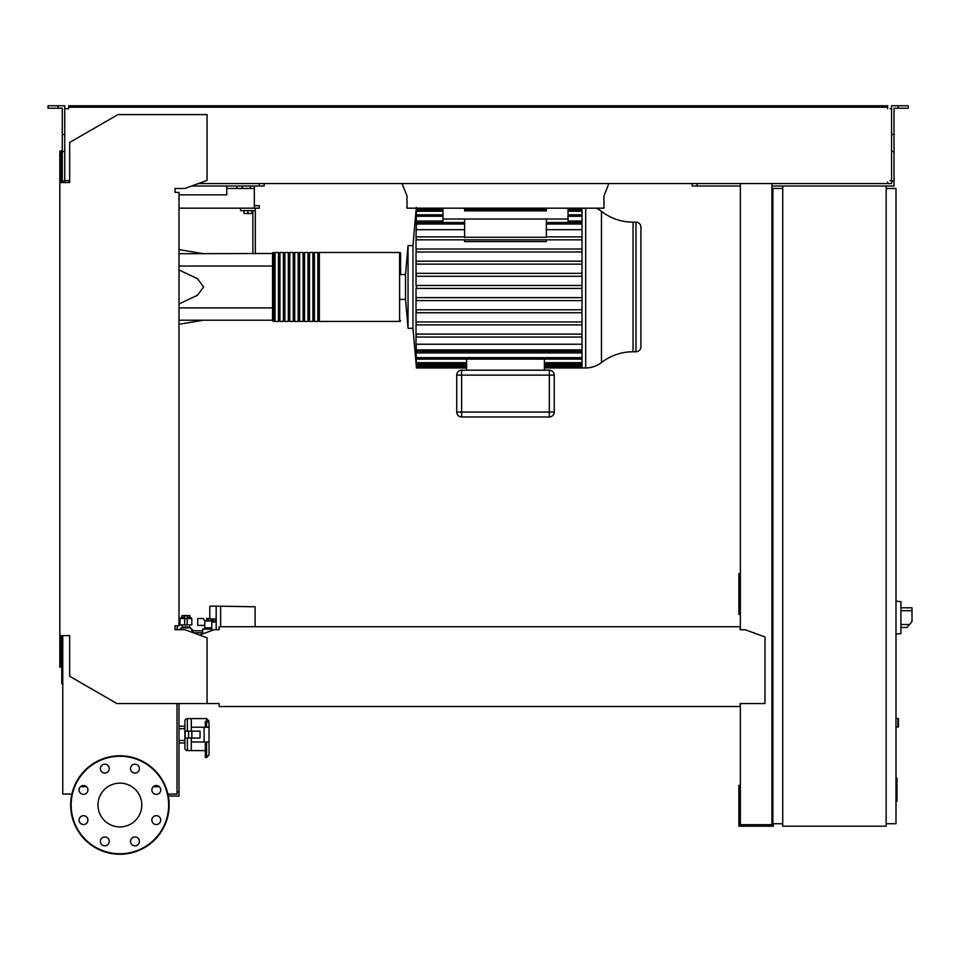 <?xml version="1.0" encoding="UTF-8"?>
<svg xmlns="http://www.w3.org/2000/svg" width="960" height="960" viewBox="0 0 960 960"><rect width="100%" height="100%" fill="white"/><g stroke="black" fill="none" stroke-linecap="round" stroke-linejoin="round"><path stroke-width="1.44" d="M895.992 778.296L896.976 778.296L896.976 795.3L895.992 795.3M896.976 793.26L895.992 793.26M896.976 795.3L896.976 801.204L895.992 801.204M896.976 801.204L895.992 801.552M180.3 629.7L181.356 627.852L190.464 627.852L193.284 632.76M216.192 629.7L216.192 606.192L209.796 606.192L209.796 618.996L216.192 618.996M211.764 629.088L202.656 629.088L202.656 633.912M216.192 621.948L211.764 621.948L211.764 630.588M255.096 626.748L255.096 606.792L220.632 606.192L220.632 626.748M216.192 606.192L220.632 606.192M204.624 625.392L204.624 627.852L211.764 627.852M204.768 625.392L197.724 625.392L197.724 618.504L203.196 618.504L204.768 620.964L204.768 625.392M214.812 621.948L216.096 618.996M204.768 620.964L214.812 620.964M187.14 617.52L190.836 617.52L191.82 618.504L187.14 618.504M184.68 618.588L184.68 624.9L187.14 624.9L187.14 615.636L184.68 615.636L184.68 618.588L187.14 618.588M184.68 617.52L180.984 617.52L180 618.504L184.68 618.504M180 618.504L180 624.9L184.68 624.9M187.14 624.9L191.82 624.9L191.82 618.504M189.6 624.9L189.6 627.684L185.916 626.868M189.888 617.52L189.888 615.552L181.932 615.552L181.932 617.52M183.924 615.552L183.924 617.52M187.896 615.552L187.896 617.52M184.488 626.988L182.22 627.684L182.22 624.9M179.412 629.7A8.868 8.868 0 0 1 181.116 628.284M181.848 627.852A8.868 8.868 0 0 1 189.972 627.852M190.704 628.284A8.868 8.868 0 0 1 193.284 630.816M192.168 630.816L202.656 630.816M206.1 629.088L206.1 627.852M212.916 618.996L212.916 620.964M211.356 618.996L211.356 620.964M209.796 618.504L208.236 618.504L208.236 620.964M208.236 618.504L206.664 618.504L206.664 620.964M177.54 629.7L177.024 628.104M900.924 629.952L900.924 605.328M901.164 627.492L907.044 627.492L912 621.576L912 607.788L901.164 607.788M895.992 601.14L900.924 601.656L900.924 633.624L895.992 634.14M895.992 718.344L898.452 718.836L898.452 726.72L895.992 727.212M886.152 186.012L886.152 826.188L782.736 826.188L782.736 186.012L894.024 186.012L894.024 181.08L891.564 181.08L891.564 105.744L898.212 105.744L898.212 108.204L894.024 108.204L894.024 181.08M782.736 188.472L772.884 188.472L772.884 823.728L782.736 823.728M886.152 823.728L895.992 823.728L895.992 188.472L886.152 188.472M157.896 794.076L155.844 794.352M168.312 796.044L178.992 796.044L178.992 703.572M177.024 792.096L178.992 792.096M406.992 206.688L406.992 195.852L402.072 183.552M608.904 183.552L603.972 195.852L603.972 206.688M406.992 195.852L406.992 208.164L603.972 208.164L603.972 195.852M254.34 186.012L254.34 188.472L226.764 188.472L226.764 186.012M250.392 186.012L250.392 188.472M242.268 186.012L242.268 188.472M236.856 186.012L236.856 188.472M254.34 188.472L254.34 205.704L259.26 205.704L259.26 208.164L254.34 208.164L254.34 205.704M178.992 194.868L226.764 194.868L226.764 188.472M254.34 208.164L178.992 208.164M596.148 208.164A25.764 25.764 0 0 1 601.476 211.356A51.54 51.54 0 0 0 633.048 222.156L633.048 351.768L635.988 351.768A4.92 4.92 0 0 0 640.908 346.848L640.908 227.076A4.92 4.92 0 0 0 635.988 222.156L635.988 351.768M601.476 211.356L601.476 362.568A51.54 51.54 0 0 1 633.048 351.768M601.476 362.568A25.764 25.764 0 0 1 585.696 367.968L585.696 208.164M582.012 208.164L582.012 367.968L544.392 367.968M399.612 252.492L399.612 321.432L319.344 321.432L319.344 252.492L399.612 252.492A0.984 0.984 0 0 1 400.596 253.476L400.596 274.548L405.516 274.548L408.048 245.592L412.98 245.592L412.98 328.332L416.448 367.968L466.584 367.968M408.048 245.592L408.048 328.332L412.98 328.332M405.516 274.548L405.516 299.376L408.048 328.332M400.596 274.548L400.596 253.476M582.012 285.48L416.316 285.48L416.448 286.956L416.016 285.48L416.016 261.18L416.28 264.132L582.012 264.132M582.012 251.988L416.016 251.988L416.016 261.18M416.256 251.988L416.016 249.024L416.256 251.988M582.012 239.832L416.016 239.832L416.016 249.024M416.232 239.832L416.016 236.88L416.232 239.832M416.316 207.432L416.28 211.236C416.46 209.328 416.484 209.328 416.352 211.236L416.256 216.276C416.448 214.368 416.484 214.368 416.376 216.276L416.232 224.016C416.424 222.108 416.472 222.108 416.388 224.016L416.016 236.88M416.232 224.016C416.424 222.108 416.472 222.108 416.388 224.016L464.616 224.016M416.256 216.276C416.448 214.368 416.484 214.368 416.376 216.276L442.944 216.276M416.28 211.236C416.46 209.328 416.484 209.328 416.352 211.236L442.944 211.236M582.012 276.288L416.292 276.288L416.34 273.336L582.012 273.336M546.36 239.832L546.36 241.608L464.616 241.608L464.616 239.832M442.944 208.164L442.944 219L546.36 219L546.36 237.252L464.616 237.252M464.616 219L464.616 237.684M546.36 219L568.02 219L568.02 222.528M442.944 219L442.944 222.528M464.616 236.88L416.388 236.88M582.012 236.88L546.36 236.88M464.616 229.68L416.016 229.68M582.012 229.68L546.36 229.68M549.312 370.188L549.312 375.108L554.232 375.108L554.232 412.044L549.312 412.044L549.312 416.964A4.92 4.92 0 0 0 554.232 412.044L554.232 375.108A4.92 4.92 0 0 0 549.312 370.188L461.652 370.188A4.92 4.92 0 0 0 456.732 375.108L456.732 412.044A4.92 4.92 0 0 0 461.652 416.964L549.312 416.964L461.652 416.964L461.652 412.044L456.732 412.044M544.392 370.188L544.392 359.124L466.584 359.124L466.584 370.188M416.376 366.492L416.316 366.492C416.484 368.4 416.484 368.4 416.316 366.492L416.076 363.024M416.292 365.556C416.472 367.464 416.484 367.464 416.34 365.556C416.484 367.464 416.472 367.464 416.292 365.556L416.016 363.024M466.584 365.556L416.34 365.556L416.208 361.812M416.28 362.688C416.46 364.596 416.484 364.596 416.352 362.688C416.484 364.596 416.46 364.596 416.28 362.688L416.016 359.544L416.016 361.812M466.584 362.688L416.352 362.688L416.256 357.648C416.448 359.544 416.484 359.544 416.376 357.648L416.016 352.92L582.012 352.92M416.256 357.648C416.448 359.544 416.484 359.544 416.376 357.648L582.012 357.648M582.012 288.432L416.016 288.432L416.016 344.232L582.012 344.232M416.232 349.908C416.424 351.816 416.472 351.816 416.388 349.908C416.472 351.816 416.424 351.816 416.232 349.908L416.016 352.92M582.012 349.908L416.388 349.908L416.016 344.232M582.012 334.092L416.232 334.092L416.388 337.044L582.012 337.044M582.012 321.936L416.256 321.936L416.376 324.888L582.012 324.888M582.012 309.78L416.28 309.78L416.352 312.744L582.012 312.744M582.012 297.636L416.292 297.636L416.34 300.588L582.012 300.588M416.316 288.432L416.448 286.956M582.012 261.18L416.352 261.18M582.012 249.024L416.376 249.024M582.012 221.004L568.02 221.004M442.944 221.004L416.016 221.004M546.36 208.164L546.36 210.876L464.616 210.876L464.616 208.164M568.02 208.164L568.02 219M272.556 253.716L272.556 320.448A0.984 0.984 0 0 0 273.54 321.432L273.54 252.492A0.984 0.984 0 0 0 272.556 253.476L178.992 253.716M399.612 321.432A0.984 0.984 0 0 0 400.596 320.448M275.016 253.476L273.54 253.476M275.016 320.448L273.54 320.448M317.856 321.432L314.412 321.432L314.412 252.492L317.856 252.492L317.856 321.432M312.936 321.432L309.492 321.432L309.492 252.492L312.936 252.492L312.936 321.432M308.016 321.432L304.56 321.432L304.56 252.492L308.016 252.492L308.016 321.432M303.084 321.432L299.64 321.432L299.64 252.492L303.084 252.492L303.084 321.432M298.164 321.432L294.72 321.432L294.72 252.492L298.164 252.492L298.164 321.432M293.244 321.432L289.788 321.432L289.788 252.492L293.244 252.492L293.244 321.432M288.312 321.432L284.868 321.432L284.868 252.492L288.312 252.492L288.312 321.432M283.392 321.432L279.948 321.432L279.948 252.492L283.392 252.492L283.392 321.432M278.46 321.432L275.016 321.432L275.016 252.492L278.46 252.492L278.46 321.432M279.948 253.476L278.46 253.476M279.948 320.448L278.46 320.448M284.868 253.476L283.392 253.476M284.868 320.448L283.392 320.448M289.788 253.476L288.312 253.476M289.788 320.448L288.312 320.448M294.72 253.476L293.244 253.476M294.72 320.448L293.244 320.448M299.64 253.476L298.164 253.476M299.64 320.448L298.164 320.448M304.56 253.476L303.084 253.476M304.56 320.448L303.084 320.448M309.492 253.476L308.016 253.476M309.492 320.448L308.016 320.448M314.412 253.476L312.936 253.476M314.412 320.448L312.936 320.448M319.344 253.476L317.856 253.476M319.344 320.448L317.856 320.448M178.992 303.984L197.508 295.248L203.616 286.956L197.508 278.676L178.992 269.94M243.996 210.636L243.996 213.492L251.868 213.492L251.868 210.636M247.932 210.636L247.932 213.492M255.324 253.716L255.324 210.636L240.552 210.636L240.552 208.164M255.324 210.636L255.324 208.164M252.864 210.636L252.864 253.716M272.556 320.196L178.992 320.196M178.992 266.028L272.556 266.028L272.556 307.884L178.992 307.884M191.304 738.048L191.304 750.6L205.332 750.6M187.368 731.148L187.368 718.596A2.46 2.46 0 0 0 184.896 721.056L184.896 748.14L184.896 742.968L178.992 742.968M187.368 738.048L187.368 750.6A2.46 2.46 0 0 1 184.896 748.14M178.992 728.688L184.896 728.688L184.896 721.056M178.992 740.508L184.896 740.508L184.896 742.968M205.332 727.212L205.332 721.488L206.568 721.488L206.568 718.596L191.304 718.596L191.304 731.148M184.896 726.228L178.992 726.228M62.772 646.176L61.764 646.176L61.764 683.652L62.772 683.652M187.368 718.596L191.304 718.596L191.304 727.212L204.108 727.212L204.108 741.984L209.028 741.984L209.028 754.836L209.028 727.212L204.108 727.212M204.108 741.984L191.304 741.984L191.304 750.6L187.368 750.6M191.856 738.048L200.04 738.048L200.04 731.148L185.148 731.148L185.148 738.048L191.856 738.048L191.856 731.148M188.568 731.148L188.568 738.048M206.568 741.984L206.568 757.488L209.028 754.836M209.028 723.504L209.028 727.212L209.028 723.504A2.46 2.016 0 0 0 206.568 721.488L206.568 727.212M206.568 757.488L205.332 757.488L205.332 741.984M141.792 805.02A21.888 21.888 0 0 1 119.892 826.908A21.888 21.888 0 0 1 98.004 805.02A21.888 21.888 0 0 1 119.892 783.132A21.888 21.888 0 0 1 141.792 805.02M130.536 841.416A4.428 4.428 0 0 1 134.976 836.976A4.428 4.428 0 0 1 139.404 841.416A4.428 4.428 0 0 1 134.976 845.844A4.428 4.428 0 0 1 130.536 841.416M101.688 838.284A4.428 4.428 0 0 1 107.952 838.284A4.428 4.428 0 0 1 107.952 844.548A4.428 4.428 0 0 1 101.688 844.548A4.428 4.428 0 0 1 101.688 838.284M83.496 815.664A4.428 4.428 0 0 1 87.936 820.092A4.428 4.428 0 0 1 83.496 824.52A4.428 4.428 0 0 1 79.068 820.092A4.428 4.428 0 0 1 83.496 815.664M86.64 786.804A4.428 4.428 0 0 1 86.64 793.068A4.428 4.428 0 0 1 80.364 793.068A4.428 4.428 0 0 1 80.364 786.804A4.428 4.428 0 0 1 86.64 786.804M109.248 768.624A4.428 4.428 0 0 1 104.82 773.052A4.428 4.428 0 0 1 100.392 768.624A4.428 4.428 0 0 1 104.82 764.184A4.428 4.428 0 0 1 109.248 768.624M138.108 771.756A4.428 4.428 0 0 1 131.844 771.756A4.428 4.428 0 0 1 131.844 765.48A4.428 4.428 0 0 1 138.108 765.48A4.428 4.428 0 0 1 138.108 771.756M156.3 794.376A4.428 4.428 0 0 1 151.86 789.936A4.428 4.428 0 0 1 156.3 785.508A4.428 4.428 0 0 1 160.728 789.936A4.428 4.428 0 0 1 156.3 794.376M153.156 823.224A4.428 4.428 0 0 1 153.156 816.96A4.428 4.428 0 0 1 159.432 816.96A4.428 4.428 0 0 1 159.432 823.224A4.428 4.428 0 0 1 153.156 823.224M119.892 755.772A49.248 49.248 0 0 0 70.656 805.02A49.248 49.248 0 0 0 119.892 854.256A49.248 49.248 0 0 0 169.14 805.02A49.248 49.248 0 0 0 119.892 755.772A49.248 49.248 0 0 1 169.14 805.02A49.248 49.248 0 0 1 119.892 854.256M219.12 704.148L219.12 706.524L740.136 706.524L740.136 704.148M177.024 629.7L177.516 625.764M177.516 192.408L175.056 192.408L175.056 188.472L184.896 188.472L207.06 180.408L207.06 114.6L117.924 114.6L69.672 142.464L69.672 182.556L59.82 182.556L59.82 667.128L61.296 667.128L61.296 635.616L62.772 635.616L62.772 794.076L71.88 794.076M66.216 180.588L68.688 180.588L68.688 182.556L64.74 182.556L64.74 134.484L62.28 134.484L62.28 182.556L61.296 182.556L61.296 151.044L59.82 151.044L59.82 182.556M740.136 628.224L740.136 629.7L740.136 628.224M740.136 626.748L219.12 626.748L219.12 629.7L214.2 629.7L199.548 635.04M219.12 626.748L219.12 629.7M740.136 703.572L765 703.572L765 636.96L745.056 629.7L740.136 629.7M59.82 635.616L69.672 635.616L69.672 676.272L116.94 703.572L219.12 703.572M207.06 703.572L207.06 637.764L184.896 629.7L175.056 629.7L175.056 625.764L178.992 625.764L178.992 192.408L175.056 192.408L175.056 188.472M177.024 703.572L177.024 794.076L167.916 794.076M86.508 786.684L80.496 786.684M159.3 786.684L153.288 786.684M58.092 108.204L58.092 105.744L48 105.744L48 108.204L62.28 108.204L62.28 134.484M191.664 186.012L264.18 186.012L264.18 183.552M259.26 186.012L259.26 183.552M62.28 181.08L64.74 181.08M62.28 151.536L64.74 151.536L64.74 105.744L58.092 105.744M891.564 181.08L891.564 183.552L887.628 183.552L887.628 182.064M772.884 573.564L771.9 573.564M740.376 573.564L738.9 573.564L738.9 614.436L740.376 614.436M740.376 578.988L738.9 578.988M771.9 610.992L772.884 610.992M771.9 578.988L772.884 578.988M740.376 183.552L740.376 629.7M740.376 703.572L740.376 824.712L771.9 824.712L771.9 183.552M773.376 823.728L773.376 826.188L738.9 826.188L738.9 785.316L740.376 785.316M771.9 788.76L772.884 788.76M771.9 820.776L772.884 820.776M740.376 820.776L738.9 820.776M740.376 186.012L692.124 186.012L692.124 183.552M782.736 186.012L771.9 186.012M891.564 180.588L890.088 180.588M890.088 108.696L891.564 108.696M68.688 107.22L76.068 107.22L76.068 105.744L68.688 105.744L68.688 108.696L66.216 108.696M198.432 183.552L887.628 183.552M887.628 108.696L887.628 107.22L76.068 107.22M64.74 108.696L68.688 108.696M68.688 182.064L68.688 180.588L64.74 180.588M76.068 105.744L880.236 105.744L880.236 107.22M880.236 105.744L887.628 105.744L887.628 107.22M898.212 105.744L908.304 105.744L908.304 108.204L898.212 108.204M697.044 186.012L697.044 183.552M894.024 151.536L891.564 151.536M894.024 134.484L891.564 134.484M896.976 786.816L895.992 786.816M896.976 780.336L895.992 780.336M909.516 624.528L901.164 624.528M901.164 610.74L912 610.74M897.96 718.344L897.96 727.212M582.012 224.016L546.36 224.016M456.732 375.108L461.652 375.108L461.652 370.188M461.652 412.044L461.652 375.108L549.312 375.108L549.312 412.044L461.652 412.044M582.012 365.556L544.392 365.556M582.012 362.688L544.392 362.688M582.012 211.236L568.02 211.236M582.012 208.368L568.02 208.368M546.36 208.368L464.616 208.368M442.944 208.368L416.34 208.368M582.012 216.276L568.02 216.276M119.892 853.764A48.756 48.756 0 0 1 71.148 805.02A48.756 48.756 0 0 1 119.892 756.264A48.756 48.756 0 0 1 168.648 805.02A48.756 48.756 0 0 1 119.892 853.764M202.656 632.784L193.356 632.784M412.98 245.592L416.244 208.164M633.048 222.156L635.988 222.156M464.616 222.528L416.412 222.528M546.36 222.528L582.012 222.528M582.012 367.032L544.392 367.032M466.584 367.032L416.436 367.032M582.012 364.164L544.392 364.164M466.584 364.164L416.436 364.164M582.012 359.124L416.424 359.124M582.012 351.384L416.412 351.384M416.436 209.76L442.944 209.76M464.616 209.76L546.36 209.76M568.02 209.76L582.012 209.76M416.424 214.8L442.944 214.8M568.02 214.8L582.012 214.8M400.596 299.376L405.516 299.376M582.012 367.968L585.696 367.968M203.616 253.716L178.992 249.612M203.616 320.196L178.992 324.3M206.568 718.596L209.028 721.056"/></g></svg>
